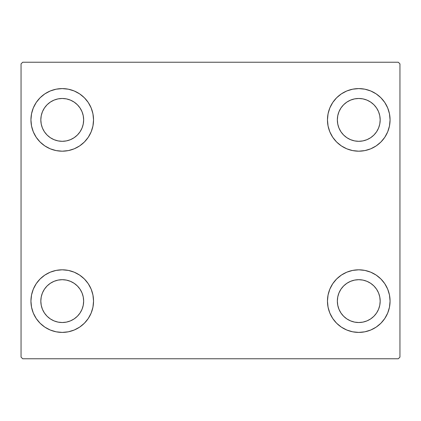<?xml version="1.0" encoding="UTF-8"?>
<svg xmlns="http://www.w3.org/2000/svg" width="421" height="421" viewBox="0 0 421 421"><rect width="100%" height="100%" fill="white"/><g stroke="black" fill="none" stroke-linecap="round" stroke-linejoin="round"><path stroke-width="0.63" d="M30.933 301.104A31.301 31.301 0 0 1 62.234 269.808A31.301 31.301 0 0 1 93.536 301.104L92.936 307.214L91.152 313.087L88.263 318.497L84.368 323.239L79.627 327.133L74.212 330.022L68.339 331.806L62.234 332.406L56.13 331.806L50.257 330.022L44.847 327.133L40.1 323.239L36.211 318.497L33.317 313.087L31.538 307.214L30.933 301.104L31.538 295L33.317 289.127L36.211 283.717L40.1 278.976L44.847 275.081L50.257 272.187L56.13 270.408L62.234 269.808L68.339 270.408L74.212 272.187L79.627 275.081L84.368 278.976L88.263 283.717L91.152 289.127L92.936 295L93.536 301.104A31.301 31.301 0 0 1 62.234 332.406A31.301 31.301 0 0 1 30.933 301.104L31.538 295L33.317 289.127M327.464 119.896A31.301 31.301 0 0 1 358.766 88.594A31.301 31.301 0 0 1 390.067 119.896L389.462 126L387.683 131.873L384.789 137.283L380.9 142.024L376.153 145.919L370.743 148.813L364.87 150.592L358.766 151.192L352.661 150.592L346.788 148.813L341.373 145.919L336.632 142.024L332.737 137.283L329.848 131.873L328.064 126L327.464 119.896L328.064 113.786L329.848 107.913L332.737 102.503L336.632 97.761L341.373 93.867L346.788 90.978L352.661 89.194L358.766 88.594L364.87 89.194L370.743 90.978L376.153 93.867L380.9 97.761L384.789 102.503L387.683 107.913L389.462 113.786L390.067 119.896A31.301 31.301 0 0 1 358.766 151.192A31.301 31.301 0 0 1 327.464 119.896M327.464 301.104A31.301 31.301 0 0 1 358.766 269.808A31.301 31.301 0 0 1 390.067 301.104L389.462 307.214L387.683 313.087L384.789 318.497L380.9 323.239L376.153 327.133L370.743 330.022L364.87 331.806L358.766 332.406L352.661 331.806L346.788 330.022L341.373 327.133L336.632 323.239L332.737 318.497L329.848 313.087L328.064 307.214L327.464 301.104L328.064 295L329.848 289.127L332.737 283.717L336.632 278.976L341.373 275.081L346.788 272.187L352.661 270.408L358.766 269.808L364.87 270.408L370.743 272.187L376.153 275.081L380.9 278.976L384.789 283.717L387.683 289.127L389.462 295L390.067 301.104A31.301 31.301 0 0 1 358.766 332.406A31.301 31.301 0 0 1 327.464 301.104M30.933 119.896A31.301 31.301 0 0 1 62.234 88.594A31.301 31.301 0 0 1 93.536 119.896L92.936 126L91.152 131.873L88.263 137.283L84.368 142.024L79.627 145.919L74.212 148.813L68.339 150.592L62.234 151.192L56.13 150.592L50.257 148.813L44.847 145.919L40.1 142.024L36.211 137.283L33.317 131.873L31.538 126L30.933 119.896L31.538 113.786L33.317 107.913L36.211 102.503L40.1 97.761L44.847 93.867L50.257 90.978L56.13 89.194L62.234 88.594L68.339 89.194L74.212 90.978L79.627 93.867L84.368 97.761L88.263 102.503L91.152 107.913L92.936 113.786L93.536 119.896A31.301 31.301 0 0 1 62.234 151.192A31.301 31.301 0 0 1 30.933 119.896L31.538 113.786L33.317 107.913M40.821 119.896A21.418 21.418 0 0 1 62.234 98.477A21.418 21.418 0 0 1 83.653 119.896A21.418 21.418 0 0 1 62.234 141.309A21.418 21.418 0 0 1 40.821 119.896L41.232 115.717L42.447 111.697L44.426 107.997L47.089 104.75L50.336 102.087L54.041 100.109L58.056 98.888L62.234 98.477L66.413 98.888L70.428 100.109L74.133 102.087L77.38 104.75L80.043 107.997L82.021 111.697L83.237 115.717L83.653 119.896L83.237 124.074L82.021 128.089L80.043 131.794L77.38 135.036L74.133 137.699L70.428 139.677L66.413 140.898L62.234 141.309L58.056 140.898L54.041 139.677L50.336 137.699L47.089 135.036L44.426 131.794L42.447 128.089L41.232 124.074L40.821 119.896M337.347 301.104A21.418 21.418 0 0 1 358.766 279.691A21.418 21.418 0 0 1 380.179 301.104A21.418 21.418 0 0 1 358.766 322.523A21.418 21.418 0 0 1 337.347 301.104L337.763 296.926L338.979 292.911L340.957 289.206L343.62 285.964L346.867 283.301L350.572 281.323L354.587 280.102L358.766 279.691L362.944 280.102L366.959 281.323L370.664 283.301L373.911 285.964L376.574 289.206L378.553 292.911L379.768 296.926L380.179 301.104L379.768 305.283L378.553 309.303L376.574 313.003L373.911 316.25L370.664 318.913L366.959 320.891L362.944 322.112L358.766 322.523L354.587 322.112L350.572 320.891L346.867 318.913L343.62 316.25L340.957 313.003L338.979 309.303L337.763 305.283L337.347 301.104M337.347 119.896A21.418 21.418 0 0 1 358.766 98.477A21.418 21.418 0 0 1 380.179 119.896A21.418 21.418 0 0 1 358.766 141.309A21.418 21.418 0 0 1 337.347 119.896L337.763 115.717L338.979 111.697L340.957 107.997L343.62 104.75L346.867 102.087L350.572 100.109L354.587 98.888L358.766 98.477L362.944 98.888L366.959 100.109L370.664 102.087L373.911 104.75L376.574 107.997L378.553 111.697L379.768 115.717L380.179 119.896L379.768 124.074L378.553 128.089L376.574 131.794L373.911 135.036L370.664 137.699L366.959 139.677L362.944 140.898L358.766 141.309L354.587 140.898L350.572 139.677L346.867 137.699L343.62 135.036L340.957 131.794L338.979 128.089L337.763 124.074L337.347 119.896M40.821 301.104A21.418 21.418 0 0 1 62.234 279.691A21.418 21.418 0 0 1 83.653 301.104A21.418 21.418 0 0 1 62.234 322.523A21.418 21.418 0 0 1 40.821 301.104L41.232 296.926L42.447 292.911L44.426 289.206L47.089 285.964L50.336 283.301L54.041 281.323L58.056 280.102L62.234 279.691L66.413 280.102L70.428 281.323L74.133 283.301L77.38 285.964L80.043 289.206L82.021 292.911L83.237 296.926L83.653 301.104L83.237 305.283L82.021 309.303L80.043 313.003L77.38 316.25L74.133 318.913L70.428 320.891L66.413 322.112L62.234 322.523L58.056 322.112L54.041 320.891L50.336 318.913L47.089 316.25L44.426 313.003L42.447 309.303L41.232 305.283L40.821 301.104M398.303 62.234L22.697 62.234L21.05 63.881L21.05 357.119L22.697 358.766L398.303 358.766L399.95 357.119L399.95 63.881L398.303 62.234L22.697 62.234L21.05 63.881L21.05 357.119L22.697 358.766L398.303 358.766L399.95 357.119L399.95 63.881L398.303 62.234M36.211 283.717L40.1 278.976M40.1 323.239L36.211 318.497M33.317 313.087L31.538 307.214M380.9 97.761L384.789 102.503M387.683 107.913L389.462 113.786M390.067 119.896L389.462 126L387.683 131.873M384.789 137.283L380.9 142.024M380.9 278.976L384.789 283.717M387.683 289.127L389.462 295M390.067 301.104L389.462 307.214L387.683 313.087M384.789 318.497L380.9 323.239M36.211 102.503L40.1 97.761M40.1 142.024L36.211 137.283M33.317 131.873L31.538 126M84.368 142.024L79.627 145.919M79.627 93.867L84.368 97.761L88.263 102.503M341.373 327.133L336.632 323.239L332.737 318.497M336.632 278.976L341.373 275.081M332.737 102.503L336.632 97.761L341.373 93.867M88.263 318.497L84.368 323.239L79.627 327.133M92.936 113.786L91.152 107.913M50.257 90.978L44.847 93.867M328.064 307.214L329.848 313.087M370.743 330.022L376.153 327.133M352.661 89.194L351.04 89.562M336.632 142.024L341.373 145.919M84.368 278.976L79.627 275.081M68.339 331.806L69.96 331.438"/></g></svg>
